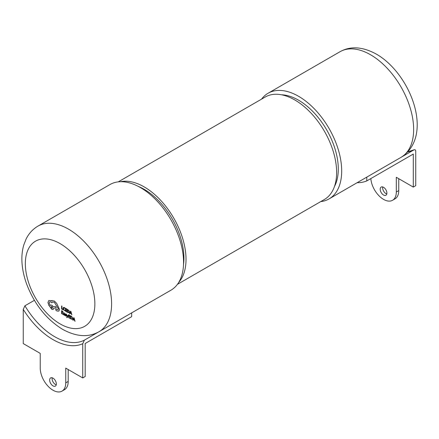 <?xml version="1.0" encoding="UTF-8"?>
<svg xmlns="http://www.w3.org/2000/svg" width="439" height="439" viewBox="0 0 439 439"><rect width="100%" height="100%" fill="white"/><g stroke="black" fill="none" stroke-linecap="round" stroke-linejoin="round"><path stroke-width="0.66" d="M23.251 309.38L24.924 305.791A60.994 35.213 -120 0 0 54.666 336.697A60.994 35.213 -120 0 0 84.409 340.132L82.741 343.726A63.364 36.58 60 0 1 52.993 339.599A63.364 36.58 60 0 1 23.251 309.38L23.251 343.583L40.234 353.39L40.234 368.123A18.043 10.415 -120 0 0 52.993 390.222A18.043 10.415 -120 0 0 62.014 391.116A18.043 10.415 -120 0 0 65.751 382.852L65.751 368.123L82.741 377.93L82.741 343.726M52.993 378.144A4.73 2.733 -120 0 0 50.628 377.913A4.73 2.733 -120 0 0 49.903 381.705A4.73 2.733 -120 0 0 52.993 385.876A4.73 2.733 -120 0 0 55.363 386.106A4.73 2.733 -120 0 0 56.088 382.314A4.73 2.733 -120 0 0 52.993 378.144M52.192 377.792A4.73 2.733 -120 0 0 55.435 384.465A4.73 2.733 -120 0 0 56.241 384.816M98.078 332.241L84.409 340.132M37.974 226.101L109.931 184.561A60.994 35.213 60 0 1 140.425 187.579A60.994 35.213 60 0 1 180.275 241.329A60.994 35.213 60 0 1 170.925 290.206L98.973 331.747C88.426 337.64 76.287 336.828 62.557 329.316C46.49 319.383 34.582 304.479 26.85 284.609C23.975 276.855 22.34 269.255 21.95 261.803C21.643 255.811 22.252 250.208 23.772 245L26.082 239.074C28.826 233.493 32.788 229.169 37.974 226.101A60.994 35.213 60 0 1 68.473 229.125A60.994 35.213 60 0 1 108.318 282.875A60.994 35.213 60 0 1 98.973 331.747M183.507 264.596A56.203 32.448 -120 0 0 144.19 189.319A56.203 32.448 -120 0 0 138.4 186.465M386.797 193.972A4.73 2.733 60 0 1 385.991 193.621A4.73 2.733 60 0 1 382.742 186.954M383.549 195.031A4.73 2.733 60 0 1 380.454 190.861A4.73 2.733 60 0 1 381.178 187.069A4.73 2.733 60 0 1 383.549 187.305A4.73 2.733 60 0 1 386.638 191.475A4.73 2.733 60 0 1 385.914 195.267A4.73 2.733 60 0 1 383.549 195.031M281.542 94.791A56.203 32.448 60 0 1 298.558 100.196A56.203 32.448 60 0 1 334.469 186.476M178.7 282.436A59.161 34.16 -120 0 0 181.197 234.053A59.161 34.16 -120 0 0 144.19 186.904A59.161 34.16 -120 0 0 120.549 181.708M177.427 284.335L324.372 199.498A59.161 34.16 -120 0 0 333.442 152.092A59.161 34.16 -120 0 0 294.794 99.955A59.161 34.16 -120 0 0 265.211 97.024L118.267 181.861M261.556 99.137A60.994 35.213 60 0 1 268.059 93.266A60.994 35.213 60 0 1 298.558 96.284A60.994 35.213 60 0 1 338.403 150.034A60.994 35.213 60 0 1 329.052 198.911A60.994 35.213 60 0 1 320.717 201.611M75.047 321.37L74.081 317.852L73.73 317.649L72.753 320.042L73.115 320.25L73.368 319.592L74.421 320.201L75.047 321.37L73.73 317.649M70.048 318.484L69.016 317.54L69.016 316.557L69.927 317.073L69.016 316.212L69.016 315.273L69.993 315.839L69.999 315.498L68.687 314.736L68.676 317.688L70.048 318.484L69.005 317.545L69.005 316.552M68.341 315.383L68.001 315.197L67.463 316.64L66.591 314.368L67.299 316.887L66.657 317.145L66.854 317.627L67.513 317.326L68.341 315.383L68.001 315.197M66.854 317.627L67.513 317.326L68.33 315.383M66.097 315.652L65.191 315.213L65.186 315.597L66.212 316.146L66.426 315.806L65.62 314.143M66.212 316.146L66.311 315.4L65.515 314.297L66.327 314.631L66.338 314.269L65.4 313.803L65.279 314.522L66.086 315.657L65.186 315.218M66.327 314.631L65.894 313.929L65.186 314.137M64.752 315.421L64.752 314.066L64.094 312.892L63.474 312.716L63.463 313.084L64.061 313.172L64.429 313.901L63.891 313.676L63.293 314.011L63.441 314.554L64.752 315.421L64.758 314.066L64.099 312.886L63.463 312.722M63.874 314.955L64.423 314.906M64.429 313.89L63.287 314.011M69.038 312.798L69.422 311.92L69.038 310.653L67.343 309.286L67.337 312.239L69.071 312.782M62.964 309.369L61.943 308.782L61.943 306.17L61.608 305.983L61.608 308.935L62.953 309.709L62.964 309.369L62.953 309.709M64.977 310.746L63.66 309.511L63.414 308.524L63.693 307.783L64.967 308.392L64.977 307.991L63.441 307.41L63.057 308.354L63.386 309.605L64.967 310.752L64.977 310.384L63.655 309.517L63.682 307.794M66.86 311.619L65.817 311.015L65.817 310.038L66.723 310.56L66.728 310.214L65.817 309.687L65.817 308.754L66.794 309.319L66.805 308.974L65.482 308.222L65.482 311.169L66.854 311.959L66.86 311.619L65.817 311.015M70.888 311.333L70.525 311.136L69.554 313.523L69.916 313.731L70.163 313.067L71.228 313.682L71.853 314.845L70.888 311.333L70.525 311.136M69.916 313.731L70.169 313.067M62.98 314.401L61.937 313.462L61.937 312.469L62.859 312.991L61.937 312.134L61.937 311.191L62.92 311.761L62.92 311.421L61.608 310.658L61.608 313.611L62.991 314.395L61.943 313.457L61.943 312.475M62.92 311.761L61.608 310.658M62.848 312.996L61.943 312.129L61.943 311.196M71.266 316.228L70.542 315.806L70.531 318.758L72.226 319.323L72.616 318.445L72.232 317.177L70.542 315.806M57.728 305.692L56.752 303.47L54.282 300.956L48.8 300.495L47.939 302.394L48.702 305.121L51.879 309.385L53.157 309.506L53.701 308.123L56.23 308.041L55.671 306.609L53.245 306.663L51.884 305.165L50.606 305.045L50.172 305.571L49.091 303.009L49.618 301.84L50.897 301.966L51.857 302.833L52.482 302.037L54.293 302.23L58.392 308.847L57.975 309.775L56.17 309.171L55.605 309.495L56.17 309.171L55.599 309.5L56.126 310.45L57.196 311.07L58.848 311.081L59.523 309.473L56.741 303.475L54.271 300.962L48.8 300.495M58.848 311.081L59.517 309.479L57.723 305.698M56.23 308.041L55.676 306.603L53.24 306.669L51.879 305.171L50.606 305.045M53.157 309.506L53.69 308.129M131.684 312.864L131.684 316.645L85.182 343.496L85.182 376.519L82.741 377.93M357.132 182.701A64.451 37.211 -120 0 0 366.79 180.912L413.291 154.062L413.291 187.085L396.307 177.279L396.307 192.013A18.043 10.415 60 0 1 392.57 200.272A18.043 10.415 60 0 1 379.175 195.964A18.043 10.415 60 0 1 370.834 178.574M413.291 187.085L415.733 185.675L415.733 151.471C415.738 150.056 415.179 149.501 414.059 149.814A60.994 35.213 60 0 1 407.804 151.905M401.883 156.844L414.12 149.781L407.913 151.784M366.79 180.912L366.79 177.126M398.749 178.689L398.749 190.603A18.043 10.415 60 0 1 395.012 198.862L392.57 200.272M34.401 300.32L24.924 305.791M62.014 391.116L64.462 389.706A18.043 10.415 -120 0 0 68.199 381.442L68.199 369.534M62.953 309.374L61.943 308.782M61.937 308.787L61.943 306.17M61.937 306.175L61.608 305.983M64.967 308.392L64.363 307.525L63.446 307.41M66.854 311.959L66.854 311.624M65.812 311.021L65.812 310.033M66.723 310.56L65.812 309.693L65.812 308.749M66.794 309.319L66.805 308.974M66.794 308.979L65.482 308.222M69.027 312.804L69.411 311.926L69.027 310.658L67.337 309.292M67.666 309.819L67.666 312.096L68.808 312.431L67.672 312.091L67.672 309.824L68.786 310.746L68.802 312.431M71.853 314.845L70.877 311.339M70.701 311.602L70.278 312.787L71.123 313.287L70.701 311.613L70.267 312.793L71.123 313.276M63.693 313.951L63.946 314.708L64.297 314.736L64.429 314.181L63.611 314.17L64.297 314.736M63.946 314.708L64.303 314.73M66.086 315.657L65.718 315.718M67.452 316.634L66.58 314.373M66.827 317.298L67.156 317.188L66.646 317.15M69.916 317.079L69.927 316.738M69.916 316.744L69.005 316.212L69.005 315.273M69.993 315.839L68.676 314.741M72.226 319.323L72.611 318.451L72.226 317.183L71.261 316.234M70.86 316.343L70.86 318.615L71.991 318.961L72.265 318.259L71.985 317.265L70.86 316.343L70.871 318.61L71.996 318.955M73.115 320.25L73.362 319.587M73.895 318.121L73.472 319.312L74.323 319.811L73.895 318.132L73.467 319.312L74.317 319.795M52.093 300.517L51.297 300.978L52.104 300.517M50.172 305.571L49.08 303.014L49.618 301.84M51.857 302.833L52.477 302.043M57.975 309.775L56.159 309.177L55.599 309.5M51.358 306.433L51.857 306.482C50.957 306.499 50.957 307.042 51.868 308.112C52.773 308.09 52.773 307.547 51.857 306.482C50.951 306.499 50.951 307.048 51.857 308.118L52.356 308.167M51.857 308.118L52.362 308.162M60.105 323.9A49.163 28.387 -120 0 0 94.868 303.826A49.163 28.387 -120 0 0 60.105 243.612A49.163 28.387 -120 0 0 25.341 263.685A49.163 28.387 -120 0 0 60.105 323.9M340.011 51.72C350.558 45.832 362.696 46.644 376.426 54.156C410.789 73.812 434.61 136.052 401.01 157.371A60.994 35.213 -120 0 0 410.361 108.493A60.994 35.213 -120 0 0 370.511 54.743A60.994 35.213 -120 0 0 340.011 51.72L268.059 93.266M396.307 192.013L398.749 190.603M68.199 381.442L65.751 382.852M401.01 157.371L329.052 198.911"/></g></svg>
